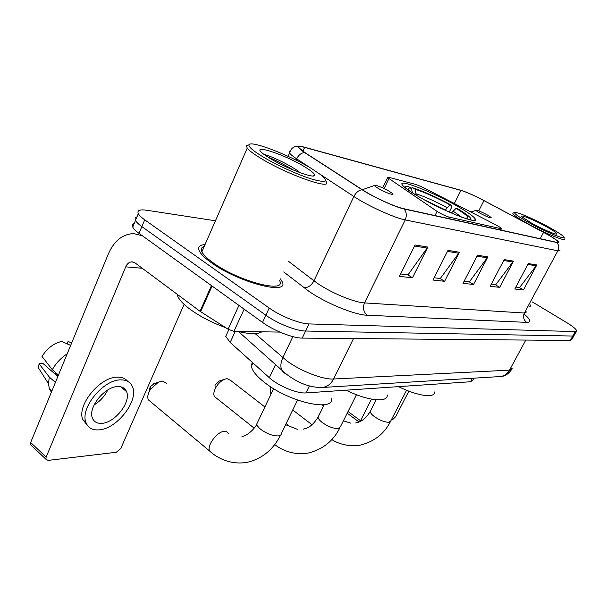 <?xml version="1.0" encoding="UTF-8"?>
<svg xmlns="http://www.w3.org/2000/svg" width="607" height="607" viewBox="0 0 607 607"><rect width="100%" height="100%" fill="white"/><g stroke="black" fill="none" stroke-linecap="round" stroke-linejoin="round"><path stroke-width="0.91" d="M498.006 225.963L423.307 187.563L416.273 184.574L388.844 177.327L387.683 177.472L388.935 178.534L437.086 211.388C441.426 214.104 445.485 216.024 449.256 217.162L500.805 228.642L501.557 228.475L498.006 225.963M457.337 206.198C433.246 192.237 397.653 178.215 402.213 184.801C403.799 187.206 409.368 191.197 418.921 196.774C443.634 211.282 479.925 225.394 475.296 218.998C473.635 216.395 467.648 212.131 457.337 206.198M473.885 378.176L472.83 380.149L470.501 381.75L305.974 392.911C297.301 393.791 278.067 385.832 269.333 377.691L230.182 342.431L225.743 336.346L227.215 333.122M134.23 223.475C132.394 224.104 131.894 225.303 132.728 227.086C133.616 228.869 135.718 230.956 139.026 233.361L262.52 322.408C273.681 330.618 293.037 338.228 302.225 338.099L570.314 340.459L571.764 339.654L573.881 335.838M215.439 220.789L146.704 210.234C139.724 209.263 136.924 210.401 138.313 213.656C139.231 215.379 141.355 217.435 144.694 219.817L269.197 308.015C280.457 316.148 299.858 323.865 308.993 323.926L575.231 331.597L572.765 336.035L574.207 335.254L572.765 336.035L305.602 331.027L572.765 336.035L570.314 340.459M269.197 308.015L265.851 315.23C277.065 323.402 296.444 331.058 305.602 331.027C296.444 331.058 277.065 323.402 265.851 315.23L141.856 226.601L265.851 315.23L262.52 322.408M132.728 227.086L135.513 220.387C136.416 222.139 138.533 224.211 141.856 226.601C138.533 224.211 136.416 222.139 135.513 220.387C134.663 218.626 135.156 217.45 136.985 216.858M205.029 244.575C199.513 244.917 197.586 247.011 199.248 250.873C200.849 254.158 204.893 258.119 211.395 262.748C238.604 282.619 289.896 295.692 282.209 281.785L280.502 278.901L282.209 281.785C289.896 295.692 238.604 282.619 211.395 262.748C204.893 258.119 200.849 254.158 199.248 250.873C197.586 247.011 199.513 244.917 205.029 244.575M202.123 251.207L201.653 251.245L202.123 251.207M546.763 234.12C553.531 237.929 557.34 240.531 558.182 241.927L556.429 242.284L403.534 208.649C395.104 206.957 373.54 197.093 362.576 189.877L305.048 152.676L299.274 148.085C298.128 146.355 299.919 146.128 304.631 147.387L460.933 190.393C466.608 192.138 474.287 195.545 483.961 200.613L546.763 234.12M546.968 234.173L484.113 200.636C474.697 195.689 467.018 192.26 461.092 190.332L304.145 147.106C296.246 145.149 296.383 146.955 304.555 152.516L362.091 189.733C373.328 197.131 395.453 207.245 404.087 208.975L556.892 242.542C560.193 243.111 558.895 241.51 553.007 237.724L546.968 234.173M415.044 244.97L399.452 276.367L412.457 277.794L427.829 247.072L415.044 244.97M400.643 273.977L408.041 274.812L427.829 247.072M407.654 274.766L412.457 277.794M447.981 250.38L432.958 280.039L444.612 281.314L459.431 252.262L447.981 250.38M434.104 277.778L440.348 278.484L459.431 252.262M439.969 278.438L444.612 281.314M528.31 263.567L514.812 289.008L523.462 289.956L536.8 264.963L528.31 263.567M515.844 287.065L519.615 287.49L536.8 264.963M519.273 287.452L523.462 289.956M504.167 259.606L490.183 286.307L499.69 287.346L513.492 261.139L504.167 259.606M491.253 284.266L495.714 284.774L513.492 261.139M495.358 284.736L499.69 287.346M477.519 255.228L463.035 283.332L473.536 284.486L487.831 256.92L477.519 255.228M464.143 281.185L469.416 281.785L487.831 256.92M469.052 281.747L473.536 284.486M529.539 306.922L530.791 305.716L530.564 305.002L530.791 305.716L529.539 306.922M575.231 331.597L576.65 330.845C576.218 329.131 572.811 326.316 566.414 322.416L532.24 301.899M347.5 413.443L359.025 421.964M391.545 419.445L392.995 419.278L395.673 416.698L408.852 391.143M348.046 411.531L360.55 420.757L371.484 399.156M360.55 420.757L360.27 421.41M528.31 222.299C546.254 232.405 569.017 241.48 563.342 236.389C561.263 234.439 556.71 231.51 549.669 227.595C535.154 219.491 515.897 211.183 514.637 212.533C514.015 213.535 518.575 216.782 528.31 222.299M514.637 212.533L512.9 213.095L512.832 213.611C513.81 215.257 518.59 218.497 527.179 223.338C544.16 232.913 566.559 242.208 564.525 238.938M546.702 226.859C534.183 219.84 518.128 213.391 522.164 217.056L531.512 223.088C541.914 228.93 555.891 234.955 556.756 234.006C557.18 233.24 553.834 230.857 546.702 226.859M264.887 406.978L230.523 380.323L227.101 378.669L224.582 379.261C220.652 381.037 217.518 384.185 215.189 388.723L215.03 385.035L219.302 381.029M215.189 388.723C213.694 392.023 213.452 394.633 214.453 396.561L216.395 398.109M445.257 210.295L447.131 207.7L450.242 205.029C436.744 197.73 425.014 192.449 415.051 189.194L412.403 187.677L411.174 188.155M346.119 390.187C367.759 400.977 388.177 402.98 387.258 394.952M405.013 187.161L404.399 187.138M412.403 187.677C423.557 191.296 436.699 197.214 451.836 205.416L451.851 206.926L449.256 212.101M412.434 192.859L411.334 188.246L408.678 186.713L405.18 186.766L405.21 187.813M411.334 188.246C407.699 187.601 407.259 188.549 410.013 191.091L411.144 192.032M451.836 205.416L450.242 205.029M415.051 189.194L416.25 195.204M470.19 219.863C471.563 219.62 471.275 218.588 469.317 216.767C467.026 214.681 463.126 212.002 457.632 208.732L456.054 208.353L451.38 213.027M466.677 218.877L465.448 218.171L467.64 218.027C468.558 216.798 464.696 213.573 456.054 208.353M465 218.33L465.448 218.171M270.585 386.75L270.418 392.941L271.192 393.731M480.091 213.224C487.702 217.223 491.389 218.626 491.146 217.443L487.474 215.022C481.67 211.896 477.914 210.318 476.192 210.28C475.979 210.621 477.277 211.608 480.091 213.224M398.518 386.636C417.624 396.136 435.09 398.458 434.65 391.955M149.307 391.378L150.119 386.788L154.33 383.571M166.796 383.336L162.373 381.059L158.518 382.099L150.612 389.14C147.903 393.412 147.144 396.978 148.351 399.846L150.953 402.024M378.578 188.595C385.559 192.776 395.961 196.357 392.259 193.337L388.966 191.114C381.788 187.199 377.046 185.302 374.724 185.408C374.489 185.856 375.771 186.918 378.578 188.595M252.201 362.265L251.366 366.302C252.208 370.93 256.753 376.431 265.001 382.82C290.032 402.6 334.798 412.236 331.619 398.146M244.12 309.138L233.976 331.339L279.933 332.097M142.326 235.744L133.768 233.612C122.667 234.029 114.215 240.759 108.395 253.802L30.661 442.488L46.132 457.117L125.725 266.845C127.166 263.673 129.23 262.012 131.909 261.852L135.103 262.952L200.029 311.285L211.456 285.586M31.685 445.75L30.433 444.567L30.661 442.488M46.132 457.117L45.882 459.196L48.059 460.402L116.294 452.268L120.785 448.482L184.103 304.365M233.976 331.339L228.073 329.222L200.029 311.285M101.885 423.337C115.042 422.783 131.332 401.819 126.56 391.674C125.08 388.169 122.128 386.469 117.712 386.576C105.003 386.416 87.894 407.434 92.325 417.859C93.85 421.827 97.029 423.648 101.885 423.337M94.108 404.937C100.155 401.219 104.7 396.234 107.743 389.982M57.969 376.211L54.88 373.51L56.216 373.077M97.628 399.201L102.333 394.042M127.667 381.317C125.33 378.434 121.893 377.046 117.348 377.152C100.155 376.712 76.717 405.203 82.711 419.49L87.522 425.507M120.596 379.876C103.433 379.489 79.949 408.063 85.898 422.328C87.977 427.844 92.363 430.355 99.07 429.87C117.068 428.952 139.033 400.453 132.463 386.727C130.459 382.061 126.499 379.777 120.596 379.876M67.187 353.835C60.928 357.933 55.973 363.214 52.331 369.693L41.997 356.415C47.088 348.365 53.621 343.365 61.603 341.422L70.662 345.406M58.454 375.035L52.331 369.693M57.847 376.499L43.143 363.623L39.045 363.707L49.311 377.068L55.404 382.44M49.311 377.068L48.446 383.7L49.334 388.632L51.375 392.213M71.641 343.008L68.052 341.438L67.074 343.828M71.33 342.872L68.052 341.438M39.045 363.707L38.59 368.123L48.446 383.7M261.905 156.219C275.472 164.543 297.384 174.596 311.315 178.936C325.58 183.026 328.979 181.819 321.513 175.309L311.452 168.511C289.592 155.111 250.342 139.982 249.007 144.8C248.384 146.682 252.679 150.49 261.905 156.219M248.794 144.876L246.419 145.756L247.239 148.169C249.136 150.536 253.347 153.73 259.857 157.752C287.043 174.801 334.76 191.288 325.815 181.114M204.248 246.359C201.441 247.231 200.651 249.029 201.881 251.768C203.375 254.857 207.192 258.582 213.315 262.937C238.794 281.542 286.853 293.803 279.652 280.745M177.138 294.251L177.585 295.882C179.065 299.63 183.086 303.993 189.65 308.955C199.718 316.33 211.722 322.575 225.667 327.689M237.792 331.399C249.78 334.26 257.808 334.396 261.867 331.801M304.714 166.834C284.038 154.041 248.475 142.66 263.43 154.011L269.47 158.093C285.199 167.896 313.728 178.777 314.517 175.453C315.071 174.027 311.801 171.151 304.714 166.834M299.797 172.578L298.712 171.485C288.53 164.102 269.796 155.529 264.015 154.466M267.512 156.872C275.1 159.869 283.681 164.247 293.249 170.006M472.352 378.275L470.501 381.75M235.243 331.354L230.182 342.431M275.661 364.321L269.333 377.691M309.358 385.946L305.974 392.911M388.935 178.534L384.117 188.557M437.086 211.388L435.007 215.568M449.256 217.162L448.558 218.55M500.805 228.642L500.153 229.901M255.137 333.615L286.959 360.945C300.419 371.044 323.243 379.823 333.6 379.003L509.516 370.156L512.179 368.396M525.821 340.064L509.516 370.156C507.437 373.783 504.447 375.908 500.563 376.53L498.954 376.628M292.855 336.635L282.862 357.69C280.806 362.182 280.351 366.112 281.504 369.473L283.378 372.417L286.329 374.147M302.225 338.099L308.993 323.926M139.026 233.361L144.694 219.817M238.49 331.574L285.282 373.259C297.658 383.047 310.147 387.797 322.749 387.501C327.446 386.705 331.065 383.874 333.6 379.003L353.517 338.547M511.564 369.602C508.317 374.117 504.645 376.423 500.563 376.53L320.352 387.607M523.955 313.994C530.685 319.51 531.603 322.302 526.701 322.37L367.273 315.245C363.479 312.074 362.554 307.954 364.511 302.901L524.387 313.022L526.922 311.778M367.273 315.245C354.974 315.018 326.323 303.394 309.115 291.474L283.727 271.944M362.091 189.733C358.691 190.257 355.952 192.518 353.858 196.501L313.978 280.813L318.182 283.826C331.961 293.219 354.625 302.506 364.511 302.901L405.203 219.924C394.694 218.027 367.493 205.652 353.858 196.501L320.746 174.702M304.555 152.516C301.201 152.918 298.561 155.028 296.633 158.829C292.923 156.378 290.571 154.459 289.577 153.07L289.152 151.72L290.252 151.097M310.215 167.767L296.633 158.829L296.041 160.142M404.087 208.975C406.576 212.177 406.948 215.826 405.203 219.924L557.818 250.797C559.244 247.739 558.933 244.985 556.892 242.542M560.003 250.274L557.818 250.797L524.387 313.022C522.779 316.839 523.553 319.95 526.701 322.37M288.621 261.382L313.978 280.813C311.3 285.609 307.931 287.893 303.864 287.672M304.631 147.387L302.893 151.226M543.568 232.382L540.207 238.718M483.961 200.613L478.741 210.864M460.933 190.393L454.355 203.497M477.034 256.184L487.254 257.838M503.689 260.509L512.938 262.012M527.855 264.432L536.262 265.798M447.473 251.381L458.831 253.225M414.52 246.032L427.214 248.096M356.476 394.717L340.459 426.675L338.175 428.527C333.471 428.625 328.197 426.653 322.355 422.609C319.601 420.484 318.182 418.655 318.083 417.123L318.736 415.795M285.601 424.68L297.301 429.286M445.424 209.961L424.339 199.817M447.131 207.7C435.28 201.296 424.961 196.668 416.159 193.8M461.715 217.177L452.943 211.046M406.584 390.255L390.817 420.871L389.019 422.26C384.937 422.32 380.126 420.484 374.595 416.759C371.734 414.627 370.278 412.851 370.232 411.432L370.718 410.469M297.529 400.081L281.39 433.368C281.42 434.771 280.434 435.606 278.423 435.887C272.93 436.046 267.095 433.906 260.927 429.49C258.347 427.404 256.981 425.553 256.807 423.936L257.709 422.047M211.987 453.027L209.612 451.031C206.668 445.667 217.033 431.668 224.165 431.349L226.722 431.706L228.323 433.345M125.725 266.845L142.258 268.279M212.071 286.026L200.644 311.71M228.073 329.222L238.923 305.389M228.793 329.654L225.743 336.346M474.583 220.394L475.296 218.998M387.683 177.472L382.683 187.882M501.435 228.702L500.745 230.038M558.182 241.927L557.916 242.421M300.344 146.317C294.6 145.566 291.003 147.82 289.577 153.07L288.105 156.34M576.339 331.414L574.207 335.254M138.313 213.656L135.513 220.387M339.829 427.943C333.266 440.993 322.841 449.332 308.546 452.966C294.084 455.652 281.481 450.083 274.721 444.521M218.877 381.173L224.582 379.261M254.174 428.155L214.453 396.561M405.18 186.766L404.315 187.062M467.011 218.232L467.64 218.027M287.672 424.657L286.178 423.496M324.191 404.732L318.083 417.123C311.095 428.405 305.275 428.512 303.295 429.134M390.347 421.789C384.261 433.755 374.382 441.494 360.717 445.014C349.329 447.442 337.257 443.338 331.801 439.551M343.387 420.826L350.861 423.193M312.097 424.771L292.726 409.975M271.261 393.579L270.418 392.941M476.192 210.28L470.949 212.01M323.485 406.166L321.831 404.93M376.128 399.816L370.232 411.432C364.625 420.81 358.745 422.328 355.672 422.95M280.533 435.166C273.196 449.688 262.163 458.725 247.413 462.284C231.055 465.152 217.647 458.497 209.612 451.031L148.351 399.846M150.119 386.788L150.612 389.14M153.351 383.92L158.518 382.099M251.366 366.302L252.944 362.933M374.724 185.408L362.333 189.725M273.605 388.662L256.807 423.936C256.458 426.554 247.436 436.425 241.958 436.372M131.909 261.852L132.865 261.943M45.882 459.196L30.433 444.567M120.801 386.818L126.56 391.674M82.711 419.49L85.898 422.328M49.334 388.632L51.906 390.923M313.129 175.954L314.517 175.453M177.585 295.882L178.018 294.896M201.881 251.768L247.239 148.169M249.007 144.8L246.419 145.756"/></g></svg>
